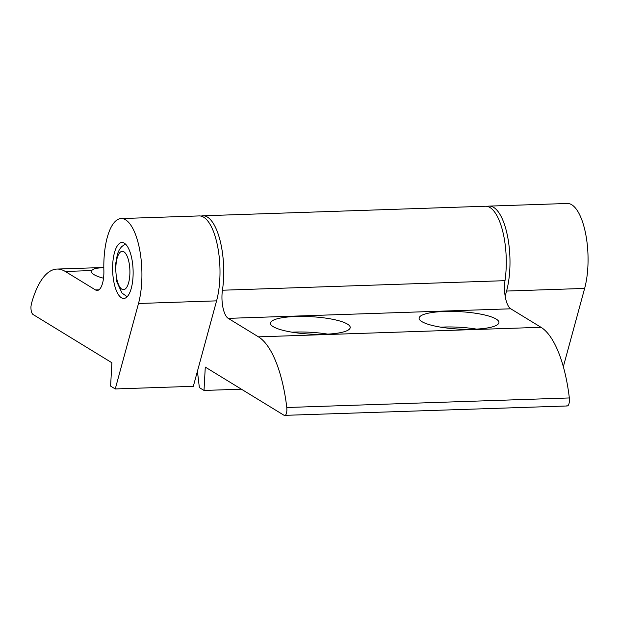 <?xml version="1.0" encoding="UTF-8"?>
<svg xmlns="http://www.w3.org/2000/svg" width="619" height="619" viewBox="0 0 619 619"><rect width="100%" height="100%" fill="white"/><g stroke="black" fill="none" stroke-linecap="round" stroke-linejoin="round"><path stroke-width="0.93" d="M103.52 278.217A39.964 8.72 -176.9 0 1 91.21 271.168A39.964 8.72 -176.9 0 1 91.333 270.58L95.117 268.391L103.806 267.524M95.504 289.947L65.289 271.462A95.914 35.066 -91.9 0 0 56.987 269.064A95.914 35.066 -91.9 0 0 31.352 304.006L30.95 306.684C30.88 310.599 31.554 313.191 32.962 314.444L111.877 362.742L110.608 386.109L115.258 388.949L138.501 303.496A51.957 18.996 -91.9 0 0 139.345 248.033A51.957 18.996 -91.9 0 0 121.115 218.561A51.957 18.996 -91.9 0 0 103.868 270.48A19.986 7.304 88.1 0 1 97.229 290.45A19.986 7.304 88.1 0 1 95.504 289.947L98.924 289.831M487.323 206.429A51.957 18.996 88.1 0 1 489.172 206.112A51.957 18.996 88.1 0 1 507.41 235.584A51.957 18.996 88.1 0 1 506.566 291.054L505.174 296.176M115.258 388.949L193.329 386.31L216.58 300.857A51.957 18.996 -91.9 0 0 217.424 245.395A51.957 18.996 -91.9 0 0 199.186 215.923L121.115 218.561M489.172 206.112L567.244 203.473A51.957 18.996 88.1 0 1 585.481 232.945A51.957 18.996 88.1 0 1 584.638 288.415L563.329 366.719M112.712 264.267A27.979 10.229 88.1 0 1 121.928 242.524A27.979 10.229 88.1 0 1 133.031 276.701A27.979 10.229 88.1 0 1 123.815 298.443A27.979 10.229 88.1 0 1 112.712 264.267M476.429 329.099A39.964 8.72 3.1 0 0 443.668 327.041A39.964 8.72 3.1 0 0 440.782 327.172M327.714 334.128A39.964 8.72 3.1 0 0 294.961 332.07A39.964 8.72 3.1 0 0 292.075 332.202M295.805 316.495A39.964 8.72 -176.9 0 1 350.222 327.536A39.964 8.72 -176.9 0 1 324.828 334.252A39.964 8.72 -176.9 0 1 270.41 323.211A39.964 8.72 -176.9 0 1 295.805 316.495M444.512 311.465A39.964 8.72 -176.9 0 1 498.937 322.507A39.964 8.72 -176.9 0 1 473.543 329.231A39.964 8.72 -176.9 0 1 419.117 318.181A39.964 8.72 -176.9 0 1 444.512 311.465M566.741 405.816C568.188 406.312 569.093 404.679 569.441 400.934L569.341 397.955L286.79 407.511L286.883 410.49C286.535 414.235 285.638 415.867 284.191 415.372L567.283 405.971M197.422 371.261L199.364 387.602L204.015 390.45L205.276 367.082L284.191 415.372M286.79 407.511A95.914 35.066 -91.9 0 0 258.448 336.844L228.233 318.359A19.986 7.304 88.1 0 1 222.445 290.226A51.957 18.996 -91.9 0 0 202.9 215.791A51.957 18.996 -91.9 0 0 201.051 216.108M202.9 215.791L485.458 206.235A51.957 18.996 88.1 0 1 504.996 280.67A19.986 7.304 -91.9 0 0 510.783 308.804L540.998 327.296A95.914 35.066 88.1 0 1 569.341 397.955M204.015 390.45L241.395 389.181M91.333 270.58L65.289 271.462M584.638 288.415L506.566 291.054M216.58 300.857L138.501 303.496M222.445 290.226L504.996 280.67M510.783 308.804L228.233 318.359M258.448 336.844L540.998 327.296M123.885 251.794A19.181 7.01 88.1 0 1 129.835 274.751A19.181 7.01 88.1 0 1 121.858 289.181A19.181 7.01 88.1 0 1 115.9 266.224A19.181 7.01 88.1 0 1 123.885 251.794M103.806 267.485L56.987 269.064M125.378 244.002L121.579 246.71L119.382 249.643L117.502 253.751L115.358 265.536L116.705 281.544L121.974 293.042L127.166 296.733"/></g></svg>
